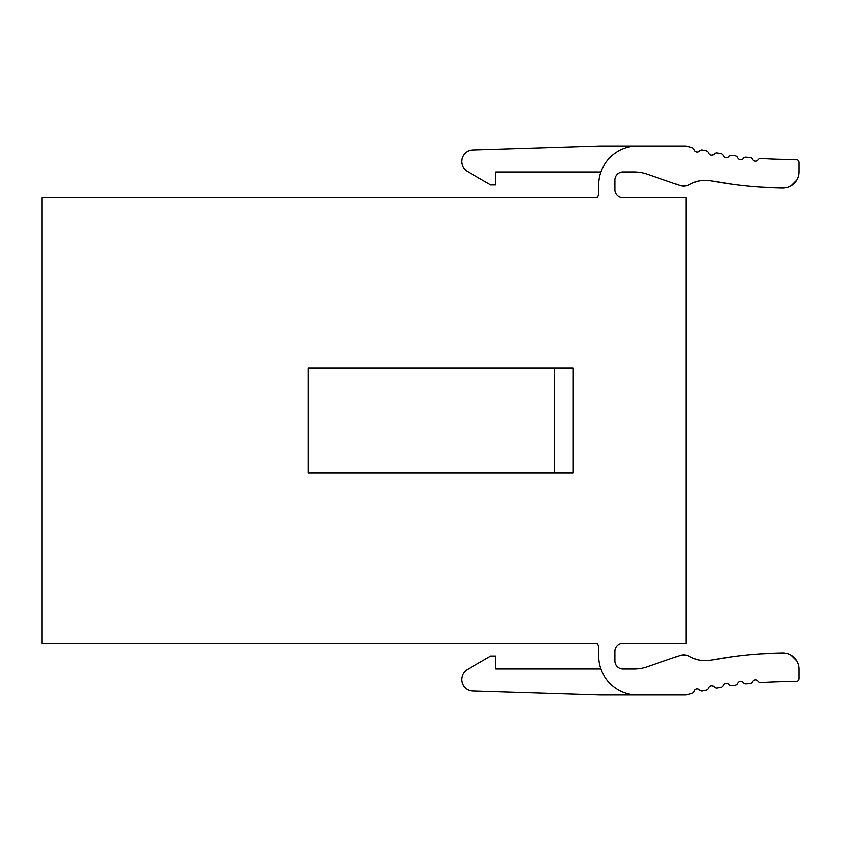 <?xml version="1.0" encoding="UTF-8"?>
<svg xmlns="http://www.w3.org/2000/svg" width="841" height="841" viewBox="0 0 841 841"><rect width="100%" height="100%" fill="white"/><g stroke="black" fill="none" stroke-linecap="round" stroke-linejoin="round"><path stroke-width="1.26" d="M597.11 197.782A8.126 8.126 0 0 0 598.718 192.946A8.126 8.126 0 0 1 597.11 197.793L42.05 197.782L42.05 643.218L597.11 643.218A8.126 8.126 0 0 1 598.718 648.054L598.718 656.127A38.76 38.76 0 0 0 637.489 694.897L685.899 694.897L691.786 693.394A3.29 3.29 0 0 0 694.098 691.165A3.227 3.227 0 0 1 699.575 689.893A3.269 3.269 0 0 0 702.624 690.86L706.293 690.072A3.28 3.28 0 0 0 708.669 687.959A3.227 3.227 0 0 1 714.177 686.866A3.269 3.269 0 0 0 716.637 688.001L720.79 687.318A3.29 3.29 0 0 0 723.249 685.268A3.227 3.227 0 0 1 728.811 684.416A3.269 3.269 0 0 0 731.323 685.625L735.297 685.11A3.28 3.28 0 0 0 737.83 683.155A3.301 3.301 0 0 1 743.402 682.482A3.28 3.28 0 0 0 746.009 683.796L749.804 683.428A3.28 3.28 0 0 0 752.411 681.578A3.29 3.29 0 0 1 758.004 681.105A3.28 3.28 0 0 0 760.674 682.514L760.905 682.503A403.806 403.806 0 0 1 788.911 681.536L795.691 681.588A3.238 3.238 0 0 0 798.95 678.361L798.95 669.131A16.158 16.158 0 0 0 782.803 652.984L782.529 652.984A429.825 429.825 0 0 0 711.244 660.164A32.326 32.326 0 0 1 689.273 656.432A11.354 11.354 0 0 0 679.98 655.538L646.992 666.881A40.074 40.074 0 0 1 633.988 669.058L622.929 669.058A8.074 8.074 0 0 1 614.855 660.984L614.855 651.281A8.074 8.074 0 0 1 622.929 643.207L685.983 643.218L685.983 197.782L622.929 197.782A8.074 8.074 0 0 1 614.855 189.719L614.855 180.016A8.074 8.074 0 0 1 622.929 171.942L633.988 171.942A40.074 40.074 0 0 1 646.992 174.119L679.98 185.462A11.332 11.332 0 0 0 689.273 184.568L687.612 185.346M733.278 184.347L711.244 180.836A32.326 32.326 0 0 0 689.273 184.568M711.244 180.836A429.825 429.825 0 0 0 782.529 188.016L760.232 187.059M783.633 187.995L782.803 188.016A16.158 16.158 0 0 0 798.95 171.869L798.95 162.639A3.238 3.238 0 0 0 795.691 159.412L788.911 159.464A403.806 403.806 0 0 1 760.905 158.497L760.674 158.486A3.28 3.28 0 0 0 758.004 159.895A3.28 3.28 0 0 1 752.411 159.422A3.28 3.28 0 0 0 749.804 157.572L746.009 157.204A3.28 3.28 0 0 0 743.402 158.518A3.28 3.28 0 0 1 737.83 157.845A3.28 3.28 0 0 0 735.297 155.89L731.323 155.375A3.269 3.269 0 0 0 728.811 156.584A3.269 3.269 0 0 1 723.249 155.732A3.29 3.29 0 0 0 720.79 153.682L716.637 152.999A3.269 3.269 0 0 0 714.177 154.134A3.269 3.269 0 0 1 708.669 153.041A3.28 3.28 0 0 0 706.293 150.928L702.624 150.14A3.238 3.238 0 0 0 699.575 151.107A3.269 3.269 0 0 1 694.098 149.835A3.29 3.29 0 0 0 691.786 147.606L685.899 146.103L637.489 146.103A38.76 38.76 0 0 0 598.718 184.873L598.718 192.946M573.005 368.053L573.005 472.947L308.332 472.947L308.332 368.053L573.005 368.053L573.005 472.947L554.45 472.947L554.45 368.053L573.005 368.053M600.937 171.963L495.549 171.974L495.549 184.883L490.702 184.883L467.365 171.406A11.427 11.427 0 0 1 472.726 150.087L600.064 146.113L636.774 146.113M685.478 185.924L682.493 186.008M681.094 185.777L679.98 185.462M700.122 180.72L694.004 182.35M709.415 180.552L707.186 180.352M798.95 171.963L798.918 172.899M796.711 180.069L790.929 185.819M490.702 184.883L467.365 171.406M600.937 669.037L495.549 669.026L495.549 656.117L490.702 656.117L467.365 669.594A11.427 11.427 0 0 0 472.726 690.913L600.064 694.887L636.774 694.887M798.95 669.037L798.918 668.101M796.711 660.931L790.929 655.181M783.633 653.005L760.232 653.941M733.278 656.653L711.244 660.164M709.415 660.448L707.186 660.648M700.122 660.28L694.004 658.65M689.273 656.432L687.612 655.654M685.478 655.076L682.493 654.992M681.094 655.223L679.98 655.538M490.702 656.117L467.365 669.594M598.718 648.054A8.126 8.126 0 0 0 597.11 643.218"/></g></svg>
